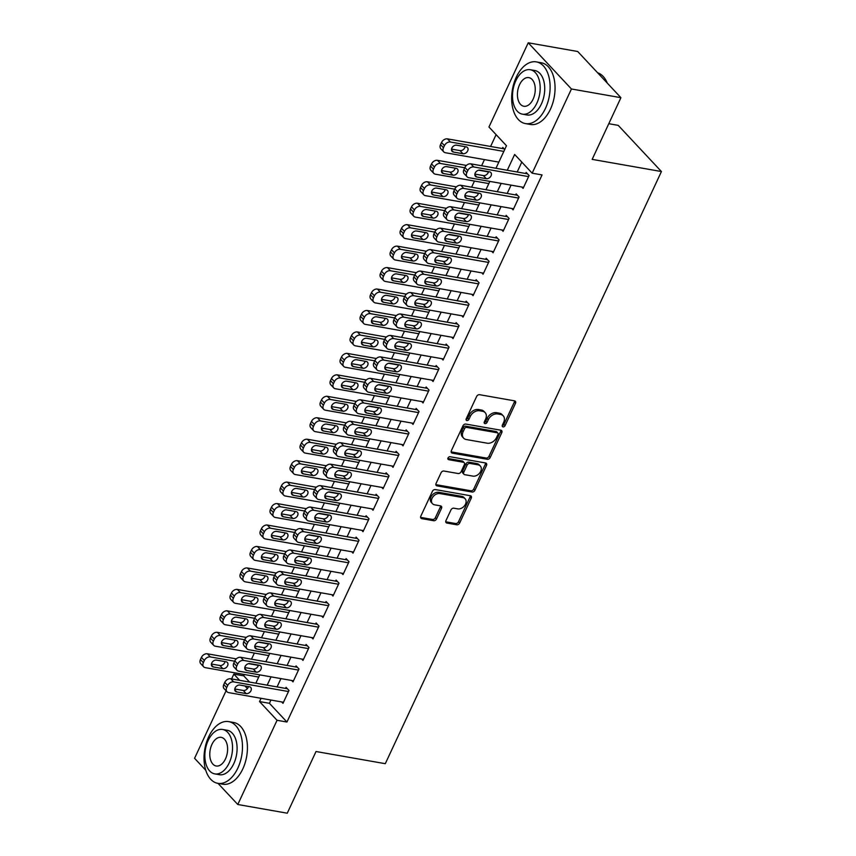 <?xml version="1.0" encoding="UTF-8"?>
<svg xmlns="http://www.w3.org/2000/svg" width="856" height="856" viewBox="0 0 856 856"><rect width="100%" height="100%" fill="white"/><g stroke="black" fill="none" stroke-linecap="round" stroke-linejoin="round"><path stroke-width="1.28" d="M503.007 426.898A1.723 1.263 136.9 0 0 505.061 425.667L515.494 403.294A2.461 1.798 136.9 0 0 515.344 401.271A2.461 1.798 136.9 0 0 514.531 400.843L479.563 394.691A2.461 1.798 136.9 0 0 476.632 396.456L466.199 418.83A1.723 1.263 136.9 0 0 468.928 419.312L470.276 416.412A7.875 5.757 136.9 0 1 479.628 410.773L482.549 411.287A7.875 5.757 136.9 0 1 485.149 412.646A7.875 5.757 136.9 0 1 485.62 419.119L484.271 422.008A1.723 1.263 136.9 0 0 486.989 422.49L488.337 419.59A7.875 5.757 136.9 0 1 497.7 413.951L500.61 414.465A7.875 5.757 136.9 0 1 503.221 415.823A7.875 5.757 136.9 0 1 503.692 422.297L502.333 425.186A1.723 1.263 136.9 0 0 503.007 426.898M502.194 425.667A1.723 1.263 136.9 0 0 503.884 424.416L514.328 402.042A2.461 1.798 136.9 0 0 514.542 400.843M466.06 419.312A1.723 1.263 136.9 0 0 467.75 418.06L469.109 415.171L470.276 416.412M484.122 422.49A1.723 1.263 136.9 0 0 485.823 421.238L487.171 418.349L488.337 419.59M445.965 520.609A2.461 1.798 136.9 0 0 446.115 522.631A2.461 1.798 136.9 0 0 446.928 523.048L456.74 524.782A2.461 1.798 136.9 0 0 459.661 523.016L471.249 498.16A2.461 1.798 136.9 0 0 471.11 496.138A2.461 1.798 136.9 0 0 470.286 495.71L435.319 489.568A2.461 1.798 136.9 0 0 432.398 491.333L420.81 516.179A2.461 1.798 136.9 0 0 420.959 518.201A2.461 1.798 136.9 0 0 421.773 518.629L433.618 520.716A2.461 1.798 136.9 0 0 436.549 518.95L441.503 508.314A2.461 1.798 136.9 0 0 441.354 506.292A2.461 1.798 136.9 0 0 440.54 505.864L434.666 504.837A6.581 4.815 136.9 0 1 432.483 503.692A6.581 4.815 136.9 0 1 432.911 496.908A6.581 4.815 136.9 0 1 439.92 493.57L462.946 497.614A6.581 4.815 136.9 0 1 465.118 498.748A6.581 4.815 136.9 0 1 464.69 505.532A6.581 4.815 136.9 0 1 457.693 508.881L453.851 508.207A2.461 1.798 136.9 0 0 450.93 509.973L445.965 520.609M495.966 168.268L506.474 145.734L488.958 127.009L528.227 42.8L577.704 51.499L620.921 97.68L592.159 159.366L661.431 171.542L385.296 763.691L316.025 751.515L287.263 813.2L237.786 804.501L218.013 783.368M620.921 97.68L571.433 88.981L532.165 173.19L514.649 154.465L507.287 170.258M270.945 700.048L269.426 703.311L286.953 722.025L542.062 174.934L532.165 173.19M286.953 722.025L277.055 720.292L237.786 804.501M487.278 459.287A2.461 1.798 136.9 0 0 490.199 457.521L501.787 432.665A2.461 1.798 136.9 0 0 501.648 430.643A2.461 1.798 136.9 0 0 500.835 430.215L465.867 424.073A2.461 1.798 136.9 0 0 462.935 425.839L451.347 450.684A2.461 1.798 136.9 0 0 451.497 452.706A2.461 1.798 136.9 0 0 452.31 453.134L487.278 459.287L486.112 458.035A2.461 1.798 136.9 0 0 489.033 456.269L500.621 431.424A2.461 1.798 136.9 0 0 500.846 430.226M486.518 465.418L474.93 490.263A2.461 1.798 136.9 0 1 472.009 492.029L437.041 485.876A2.461 1.798 136.9 0 1 436.228 485.459A2.461 1.798 136.9 0 1 436.079 483.437L441.043 472.801A2.461 1.798 136.9 0 1 443.964 471.035L458.142 473.529A2.461 1.798 136.9 0 0 461.074 471.763L464.359 464.712A2.461 1.798 136.9 0 0 464.209 462.689A2.461 1.798 136.9 0 0 463.396 462.261L448.63 459.661A1.723 1.263 136.9 0 1 450.01 456.719L485.566 462.968A2.461 1.798 136.9 0 1 486.379 463.396A2.461 1.798 136.9 0 1 486.518 465.418L485.352 464.166L473.764 489.022L474.93 490.263M521.796 187.025L523.091 188.416L529.094 175.534L526.173 172.42L525.68 173.49M511.792 208.479L513.086 209.87L519.089 196.998L516.168 193.873L515.676 194.943M501.787 229.932L503.082 231.323L509.085 218.451L506.164 215.327L505.671 216.397M491.783 251.386L493.077 252.777L499.08 239.905L496.159 236.78L495.667 237.85M481.778 272.839L483.073 274.23L489.076 261.358L486.155 258.234L485.662 259.315M471.774 294.293L473.068 295.684L479.071 282.812L476.15 279.687L475.658 280.768M461.769 315.746L463.064 317.137L469.067 304.265L466.146 301.151L465.653 302.221M451.765 337.21L453.059 338.591L459.062 325.719L456.141 322.605L455.649 323.675M441.76 358.664L443.055 360.044L449.058 347.172L446.137 344.059L445.644 345.129M431.756 380.118L433.05 381.509L439.053 368.636L436.132 365.512L435.64 366.582M421.751 401.571L423.046 402.962L429.049 390.09L426.127 386.966L425.635 388.036M411.747 423.025L413.041 424.416L419.044 411.543L416.123 408.419L415.631 409.489M401.742 444.478L403.037 445.869L409.04 432.997L406.119 429.873L405.626 430.953M391.738 465.932L393.032 467.323L399.035 454.45L396.114 451.326L395.622 452.407M381.733 487.385L383.028 488.776L389.031 475.904L386.11 472.79L385.617 473.86M371.729 508.849L373.023 510.23L379.026 497.357L376.105 494.244L375.613 495.314M361.724 530.303L363.019 531.683L369.022 518.811L366.101 515.697L365.608 516.767M351.72 551.756L353.014 553.147L359.017 540.275L356.096 537.151L355.604 538.221M341.715 573.21L343.01 574.601L349.013 561.729L346.091 558.604L345.599 559.674M331.711 594.663L333.005 596.054L339.008 583.182L336.087 580.058L335.595 581.128M321.706 616.117L323.001 617.508L329.004 604.636L326.083 601.511L325.59 602.592M311.702 637.57L312.996 638.961L318.999 626.089L316.078 622.965L315.586 624.045M301.697 659.024L302.992 660.415L308.995 647.543L306.074 644.418L305.581 645.499M291.693 680.477L292.987 681.868L298.99 668.996L296.069 665.882L295.577 666.952M521.796 162.105L517.185 172.002M511.064 185.131L507.18 193.456M501.06 206.585L497.175 214.91M491.055 228.049L487.171 236.363M481.051 249.503L477.167 257.817M471.046 270.956L467.162 279.27M461.042 292.41L457.158 300.724M451.037 313.863L447.153 322.177M441.033 335.317L437.149 343.641M431.028 356.77L427.144 365.095M421.024 378.224L417.14 386.548M411.019 399.688L407.135 408.002M401.015 421.141L397.13 429.455M390.999 442.595L387.126 450.909M380.995 464.048L377.122 472.362M370.99 485.502L367.117 493.816M360.986 506.955L357.113 515.28M350.981 528.409L347.108 536.733M340.977 549.862L337.104 558.187M330.972 571.327L327.099 579.64M320.968 592.78L317.095 601.094M310.963 614.233L307.09 622.547M300.959 635.687L297.085 644.001M290.954 657.14L287.081 665.454M280.95 678.594L277.077 686.908M281.688 701.941L282.983 703.322L288.986 690.45L286.065 687.336L285.572 688.406M496.106 134.649L490.595 146.462M484.464 159.601L481.607 165.743M474.459 181.055L471.603 187.196M464.455 202.508L461.598 208.65M454.45 223.962L451.594 230.104M444.446 245.426L441.589 251.557M434.441 266.879L431.585 273.021M424.437 288.333L421.58 294.475M414.432 309.786L411.575 315.928M404.428 331.24L401.571 337.382M394.423 352.693L391.567 358.835M384.419 374.147L381.562 380.289M374.414 395.6L371.558 401.742M364.41 417.065L361.553 423.196M354.405 438.518L351.549 444.649M344.401 459.972L341.544 466.113M334.396 481.425L331.54 487.567M324.392 502.879L321.535 509.02M314.387 524.332L311.531 530.474M304.383 545.786L301.526 551.927M294.378 567.239L291.522 573.381M284.374 588.703L281.517 594.834M274.369 610.157L271.512 616.288M264.365 631.61L261.508 637.752M254.36 653.064L251.504 659.206M244.356 674.517L243.735 675.844L249.567 682.072M504.719 149.49L502.814 147.457L502.322 148.527M661.431 171.542L618.214 125.361L608.787 123.703M528.227 42.8L571.433 88.981M205.782 770.293L194.569 758.32L226.08 690.76M231.601 678.915L233.838 674.111L239.669 680.338M243.735 675.844L233.838 674.111M255.858 683.184L259.743 674.86M265.863 661.731L269.747 653.406M275.867 640.277L279.752 631.953M285.872 618.813L289.756 610.499M295.876 597.36L299.76 589.046M305.881 575.906L309.765 567.592M315.885 554.453L319.77 546.139M325.89 532.999L329.774 524.685M335.894 511.546L339.779 503.232M345.899 490.092L349.783 481.768M355.903 468.639L359.788 460.314M365.908 447.185L369.792 438.861M375.912 425.721L379.797 417.407M385.917 404.267L389.801 395.954M395.921 382.814L399.805 374.5M405.926 361.36L409.81 353.046M415.93 339.907L419.815 331.593M425.935 318.453L429.819 310.129M435.939 297L439.824 288.675M445.944 275.546L449.828 267.222M455.948 254.082L459.833 245.768M465.953 232.629L469.837 224.315M475.957 211.175L479.841 202.861M485.962 189.722L489.846 181.408M244.934 685.956L247.416 688.609M261.059 698.314L259.539 701.567L277.055 720.292M501.167 183.398L497.283 191.712M491.162 204.851L487.278 213.165M481.158 226.305L477.274 234.619M471.153 247.759L467.269 256.072M461.149 269.212L457.265 277.537M451.144 290.666L447.26 298.99M441.14 312.119L437.255 320.444M431.135 333.583L427.251 341.897M421.131 355.037L417.247 363.351M411.126 376.49L407.242 384.804M401.122 397.944L397.238 406.258M391.117 419.397L387.233 427.711M381.113 440.851L377.229 449.175M371.108 462.304L367.224 470.629M361.104 483.758L357.22 492.082M351.099 505.222L347.215 513.536M341.095 526.675L337.21 534.989M331.09 548.129L327.206 556.443M321.086 569.582L317.202 577.896M311.081 591.036L307.197 599.35M301.077 612.489L297.192 620.814M291.072 633.943L287.188 642.268M281.068 655.396L277.184 663.721M271.063 676.861L267.179 685.175M269.426 703.311L259.539 701.567M503.221 415.823L502.055 414.572A7.875 5.757 136.9 0 0 499.444 413.213L500.61 414.465M487.171 418.349A7.875 5.757 136.9 0 1 496.534 412.699L499.444 413.213M485.149 412.646L483.982 411.394A7.875 5.757 136.9 0 0 481.382 410.035L482.549 411.287M469.109 415.171A7.875 5.757 136.9 0 1 478.461 409.521L481.382 410.035M451.123 451.882A2.461 1.798 136.9 0 0 451.144 451.882L486.112 458.035M497.989 434.506A1.723 1.263 136.9 0 0 497.315 432.794L466.627 427.401A1.723 1.263 136.9 0 0 464.573 428.631L463.15 431.681A7.875 5.757 136.9 0 0 463.62 438.154A7.875 5.757 136.9 0 0 466.231 439.513L487.214 443.205A7.875 5.757 136.9 0 0 496.566 437.555L497.989 434.506M497.892 433.093L496.726 431.841A1.723 1.263 136.9 0 0 496.148 431.542L497.315 432.794M463.62 438.154L462.454 436.913A7.875 5.757 136.9 0 1 461.983 430.44L463.406 427.379A1.723 1.263 136.9 0 1 465.461 426.149L496.148 431.542M437.041 485.876L435.875 484.635A2.461 1.798 136.9 0 0 435.875 484.635L470.843 490.777A2.461 1.798 136.9 0 0 473.764 489.022M464.209 462.689L463.043 461.438A2.461 1.798 136.9 0 0 462.229 461.01L447.806 458.474M472.865 476.118A6.581 4.815 136.9 0 0 479.874 472.769A6.581 4.815 136.9 0 0 480.291 465.985A6.581 4.815 136.9 0 0 478.119 464.851L470.008 463.428A2.461 1.798 136.9 0 0 467.076 465.183L463.792 472.245A2.461 1.798 136.9 0 0 463.941 474.267A2.461 1.798 136.9 0 0 464.755 474.684L472.865 476.118M480.291 465.985L479.125 464.733A6.581 4.815 136.9 0 0 476.953 463.599L478.119 464.851M463.941 474.267L462.764 473.015A2.461 1.798 136.9 0 1 462.625 470.993L465.91 463.941A2.461 1.798 136.9 0 1 468.831 462.176L476.953 463.599M485.352 464.166A2.461 1.798 136.9 0 0 485.577 462.968M465.118 498.748L463.952 497.497A6.581 4.815 136.9 0 0 461.769 496.362L462.946 497.614M432.483 503.692L431.317 502.451A6.581 4.815 136.9 0 1 431.745 495.667A6.581 4.815 136.9 0 1 438.754 492.318L461.769 496.362M420.585 517.377A2.461 1.798 136.9 0 0 420.606 517.377L432.451 519.464A2.461 1.798 136.9 0 0 435.372 517.698L440.337 507.062A2.461 1.798 136.9 0 0 440.562 505.864M446.928 523.048L445.762 521.807A2.461 1.798 136.9 0 0 445.762 521.807L455.574 523.53A2.461 1.798 136.9 0 0 458.495 521.764L470.083 496.919A2.461 1.798 136.9 0 0 470.308 495.72M504.12 148.848L447.495 138.886A5.008 3.67 -43.1 0 0 441.536 142.481L440.53 144.632A5.008 3.67 -43.1 0 0 440.829 148.751L443.75 151.865A5.008 3.67 136.9 0 0 445.409 152.732L498.834 162.126M443.75 151.865A5.008 3.67 136.9 0 1 443.451 147.746L444.457 145.606A5.008 3.67 136.9 0 1 450.417 142.01L503.831 151.405M451.54 149.115L460.014 150.603A4.013 2.932 136.9 0 0 465.118 146.686M453.434 152.058L462.935 153.727A4.013 2.932 136.9 0 0 467.205 151.683A4.013 2.932 136.9 0 0 467.462 147.553A4.013 2.932 136.9 0 0 466.135 146.858L456.644 145.188A4.013 2.932 136.9 0 0 452.364 147.232A4.013 2.932 136.9 0 0 452.107 151.362A4.013 2.932 136.9 0 0 453.434 152.058L451.508 149.993M523.594 187.336L468.767 177.695A5.008 3.67 136.9 0 1 467.109 176.839A5.008 3.67 136.9 0 1 466.809 172.709L467.815 170.569A5.008 3.67 136.9 0 1 473.775 166.974L528.591 176.614M527.478 173.811L470.854 163.849L473.775 166.974M476.792 177.021A4.013 2.932 -43.1 0 1 475.465 176.325A4.013 2.932 -43.1 0 1 475.722 172.195A4.013 2.932 -43.1 0 1 480.002 170.151L489.493 171.831A4.013 2.932 -43.1 0 1 490.82 172.516A4.013 2.932 -43.1 0 1 490.563 176.657A4.013 2.932 -43.1 0 1 486.294 178.69L476.792 177.021L474.866 174.956M488.476 171.649A4.013 2.932 -43.1 0 1 483.373 175.576L474.898 174.078M467.109 176.839L464.187 173.715A5.008 3.67 -43.1 0 1 463.888 169.595L464.894 167.444A5.008 3.67 -43.1 0 1 470.854 163.849M607.3 83.128A31.33 18.725 -80 0 0 597.606 72.771M545.486 108.338A31.33 18.725 -80 0 0 536.316 61.878A31.33 18.725 -80 0 0 516.286 77.136A31.33 18.725 -80 0 0 525.466 123.596A31.33 18.725 -80 0 0 545.486 108.338M525.466 123.596L530.41 124.462A31.33 18.725 -80 0 0 550.429 109.215A31.33 18.725 -80 0 0 541.26 62.756L536.316 61.878M530.239 69.721L534.797 70.524A22.556 13.482 100 0 1 541.399 103.972A22.556 13.482 100 0 1 526.986 114.961L522.428 114.158A22.556 13.482 -80 0 0 536.851 103.169A22.556 13.482 -80 0 0 530.239 69.721A22.556 13.482 -80 0 0 515.826 80.71A22.556 13.482 -80 0 0 522.428 114.158M519.56 84.701A14.541 8.688 -80 0 0 523.819 106.251A14.541 8.688 -80 0 0 533.106 99.178A14.541 8.688 -80 0 0 528.848 77.618A14.541 8.688 -80 0 0 519.56 84.701M237.85 768.078A31.33 18.725 -80 0 0 228.67 721.619A31.33 18.725 -80 0 0 208.65 736.877A31.33 18.725 -80 0 0 217.82 783.336A31.33 18.725 -80 0 0 237.85 768.078M217.82 783.336L222.774 784.203A31.33 18.725 -80 0 0 242.794 768.945A31.33 18.725 -80 0 0 233.624 722.485L228.67 721.619M222.603 729.462L227.15 730.254A22.556 13.482 100 0 1 233.763 763.713A22.556 13.482 100 0 1 219.339 774.691L214.792 773.888A22.556 13.482 -80 0 0 229.205 762.91A22.556 13.482 -80 0 0 222.603 729.462A22.556 13.482 -80 0 0 208.19 740.44A22.556 13.482 -80 0 0 214.792 773.888M211.924 744.431A14.541 8.688 -80 0 0 216.183 765.992A14.541 8.688 -80 0 0 225.47 758.908A14.541 8.688 -80 0 0 221.212 737.358A14.541 8.688 -80 0 0 211.924 744.431M466.392 165.422L437.491 160.34A5.008 3.67 -43.1 0 0 431.531 163.935L430.525 166.085A5.008 3.67 -43.1 0 0 430.825 170.205L433.746 173.329A5.008 3.67 136.9 0 0 435.404 174.196L488.83 183.58M433.746 173.329A5.008 3.67 136.9 0 1 433.446 169.199L434.452 167.059A5.008 3.67 136.9 0 1 440.412 163.464L464.755 167.744M478.697 170.194L488.423 171.906M441.536 170.569L450.01 172.067A4.013 2.932 136.9 0 0 455.114 168.14M443.429 173.511L452.931 175.18A4.013 2.932 136.9 0 0 457.2 173.147A4.013 2.932 136.9 0 0 457.457 169.006A4.013 2.932 136.9 0 0 456.13 168.322L446.639 166.642A4.013 2.932 136.9 0 0 442.359 168.686A4.013 2.932 136.9 0 0 442.103 172.816A4.013 2.932 136.9 0 0 443.429 173.511L441.503 171.446M456.387 186.876L427.486 181.793A5.008 3.67 -43.1 0 0 421.526 185.388L420.521 187.539A5.008 3.67 -43.1 0 0 420.82 191.658L423.741 194.783A5.008 3.67 136.9 0 0 425.4 195.65L478.825 205.033M423.741 194.783A5.008 3.67 136.9 0 1 423.442 190.663L424.448 188.513A5.008 3.67 136.9 0 1 430.408 184.917L454.75 189.197M468.692 191.648L478.418 193.36M431.531 192.022L440.005 193.52A4.013 2.932 136.9 0 0 445.109 189.593M433.425 194.965L442.927 196.634A4.013 2.932 136.9 0 0 447.196 194.601A4.013 2.932 136.9 0 0 447.453 190.46A4.013 2.932 136.9 0 0 446.126 189.775L436.635 188.106A4.013 2.932 136.9 0 0 432.355 190.139A4.013 2.932 136.9 0 0 432.098 194.269A4.013 2.932 136.9 0 0 433.425 194.965L431.499 192.9M446.383 208.329L417.482 203.257A5.008 3.67 -43.1 0 0 411.522 206.852L410.516 208.992A5.008 3.67 -43.1 0 0 410.816 213.112L413.737 216.236A5.008 3.67 136.9 0 0 415.395 217.103L468.82 226.487M413.737 216.236A5.008 3.67 136.9 0 1 413.437 212.117L414.443 209.966A5.008 3.67 136.9 0 1 420.403 206.371L444.745 210.651M458.688 213.101L468.414 214.813M421.526 213.486L430.001 214.974A4.013 2.932 136.9 0 0 435.105 211.047M423.42 216.418L432.922 218.087A4.013 2.932 136.9 0 0 437.191 216.054A4.013 2.932 136.9 0 0 437.448 211.924A4.013 2.932 136.9 0 0 436.121 211.229L426.63 209.56A4.013 2.932 136.9 0 0 422.35 211.593A4.013 2.932 136.9 0 0 422.094 215.733A4.013 2.932 136.9 0 0 423.42 216.418L421.494 214.364M436.378 229.793L407.477 224.711A5.008 3.67 -43.1 0 0 401.518 228.306L400.512 230.446A5.008 3.67 -43.1 0 0 400.811 234.565L403.732 237.69A5.008 3.67 136.9 0 0 405.391 238.556L458.816 247.951M403.732 237.69A5.008 3.67 136.9 0 1 403.433 233.57L404.439 231.42A5.008 3.67 136.9 0 1 410.399 227.824L434.741 232.104M448.683 234.555L458.409 236.267M411.522 234.94L419.996 236.427A4.013 2.932 136.9 0 0 425.1 232.5M413.416 237.872L422.918 239.552A4.013 2.932 136.9 0 0 427.187 237.508A4.013 2.932 136.9 0 0 427.444 233.378A4.013 2.932 136.9 0 0 426.117 232.682L416.615 231.013A4.013 2.932 136.9 0 0 412.346 233.046A4.013 2.932 136.9 0 0 412.089 237.187A4.013 2.932 136.9 0 0 413.416 237.872L411.49 235.817M513.589 208.789L458.763 199.159A5.008 3.67 136.9 0 1 457.104 198.292A5.008 3.67 136.9 0 1 456.804 194.173L457.81 192.022A5.008 3.67 136.9 0 1 463.77 188.427L518.586 198.068M517.473 195.264L460.849 185.303L463.77 188.427M466.788 198.474A4.013 2.932 -43.1 0 1 465.461 197.779A4.013 2.932 -43.1 0 1 465.718 193.649A4.013 2.932 -43.1 0 1 469.987 191.616L479.488 193.285A4.013 2.932 -43.1 0 1 480.815 193.97A4.013 2.932 -43.1 0 1 480.558 198.111A4.013 2.932 -43.1 0 1 476.289 200.144L466.788 198.474L464.862 196.409M478.472 193.103A4.013 2.932 -43.1 0 1 473.368 197.03L464.894 195.532M457.104 198.292L454.183 195.168A5.008 3.67 -43.1 0 1 453.883 191.049L454.889 188.898A5.008 3.67 -43.1 0 1 460.849 185.303M503.585 230.253L448.758 220.613A5.008 3.67 136.9 0 1 447.1 219.746A5.008 3.67 136.9 0 1 446.8 215.626L447.806 213.476A5.008 3.67 136.9 0 1 453.766 209.881L508.582 219.521M507.469 216.718L450.845 206.756L453.766 209.881M456.783 219.928A4.013 2.932 -43.1 0 1 455.456 219.243A4.013 2.932 -43.1 0 1 455.713 215.102A4.013 2.932 -43.1 0 1 459.982 213.069L469.484 214.738A4.013 2.932 -43.1 0 1 470.811 215.434A4.013 2.932 -43.1 0 1 470.554 219.564A4.013 2.932 -43.1 0 1 466.285 221.597L456.783 219.928L454.857 217.863M468.467 214.556A4.013 2.932 -43.1 0 1 463.364 218.483L454.889 216.985M447.1 219.746L444.178 216.621A5.008 3.67 -43.1 0 1 443.879 212.502L444.885 210.351A5.008 3.67 -43.1 0 1 450.845 206.756M493.58 251.707L438.754 242.066A5.008 3.67 136.9 0 1 437.095 241.199A5.008 3.67 136.9 0 1 436.795 237.08L437.801 234.929A5.008 3.67 136.9 0 1 443.761 231.334L498.577 240.975M497.464 238.171L440.84 228.22L443.761 231.334M446.779 241.381A4.013 2.932 -43.1 0 1 445.452 240.697A4.013 2.932 -43.1 0 1 445.709 236.556A4.013 2.932 -43.1 0 1 449.978 234.523L459.479 236.192A4.013 2.932 -43.1 0 1 460.806 236.887A4.013 2.932 -43.1 0 1 460.549 241.018A4.013 2.932 -43.1 0 1 456.28 243.061L446.779 241.381L444.853 239.327M458.463 236.01A4.013 2.932 -43.1 0 1 453.359 239.937L444.885 238.45M437.095 241.199L434.174 238.075A5.008 3.67 -43.1 0 1 433.874 233.956L434.88 231.816A5.008 3.67 -43.1 0 1 440.84 228.22M483.576 273.16L428.749 263.52A5.008 3.67 136.9 0 1 427.091 262.653A5.008 3.67 136.9 0 1 426.791 258.533L427.797 256.383A5.008 3.67 136.9 0 1 433.757 252.788L488.573 262.428M487.46 259.625L430.836 249.674L433.757 252.788M436.774 262.846A4.013 2.932 -43.1 0 1 435.447 262.15A4.013 2.932 -43.1 0 1 435.704 258.02A4.013 2.932 -43.1 0 1 439.973 255.976L449.475 257.645A4.013 2.932 -43.1 0 1 450.802 258.341A4.013 2.932 -43.1 0 1 450.545 262.471A4.013 2.932 -43.1 0 1 446.276 264.515L436.774 262.846L434.848 260.78M448.458 257.463A4.013 2.932 -43.1 0 1 443.355 261.39L434.88 259.903M427.091 262.653L424.169 259.529A5.008 3.67 -43.1 0 1 423.87 255.409L424.876 253.269A5.008 3.67 -43.1 0 1 430.836 249.674M426.374 251.247L397.473 246.164A5.008 3.67 -43.1 0 0 391.513 249.759L390.507 251.899A5.008 3.67 -43.1 0 0 390.807 256.019L393.728 259.143A5.008 3.67 136.9 0 0 395.386 260.01L448.812 269.405M393.728 259.143A5.008 3.67 136.9 0 1 393.428 255.024L394.434 252.873A5.008 3.67 136.9 0 1 400.394 249.278L424.737 253.558M438.679 256.019L448.405 257.72M401.518 256.393L409.992 257.881A4.013 2.932 136.9 0 0 415.096 253.954M403.411 259.336L412.913 261.005A4.013 2.932 136.9 0 0 417.182 258.961A4.013 2.932 136.9 0 0 417.439 254.831A4.013 2.932 136.9 0 0 416.112 254.136L406.611 252.466A4.013 2.932 136.9 0 0 402.341 254.51A4.013 2.932 136.9 0 0 402.085 258.64A4.013 2.932 136.9 0 0 403.411 259.336L401.485 257.271M473.571 294.614L418.745 284.973A5.008 3.67 136.9 0 1 417.086 284.106A5.008 3.67 136.9 0 1 416.786 279.987L417.792 277.836A5.008 3.67 136.9 0 1 423.752 274.241L478.568 283.882M477.455 281.078L420.831 271.127L423.752 274.241M426.77 284.299A4.013 2.932 -43.1 0 1 425.443 283.604A4.013 2.932 -43.1 0 1 425.7 279.473A4.013 2.932 -43.1 0 1 429.969 277.43L439.47 279.099A4.013 2.932 -43.1 0 1 440.797 279.794A4.013 2.932 -43.1 0 1 440.54 283.925A4.013 2.932 -43.1 0 1 436.271 285.968L426.77 284.299L424.844 282.234M438.454 278.917A4.013 2.932 -43.1 0 1 433.35 282.844L424.876 281.356M417.086 284.106L414.165 280.982A5.008 3.67 -43.1 0 1 413.865 276.863L414.871 274.723A5.008 3.67 -43.1 0 1 420.831 271.127M416.369 272.7L387.468 267.618A5.008 3.67 -43.1 0 0 381.509 271.213L380.503 273.353A5.008 3.67 -43.1 0 0 380.802 277.483L383.723 280.597A5.008 3.67 136.9 0 0 385.382 281.464L438.807 290.858M383.723 280.597A5.008 3.67 136.9 0 1 383.424 276.477L384.43 274.337A5.008 3.67 136.9 0 1 390.39 270.742L414.732 275.022M428.674 277.472L438.4 279.174M391.513 277.847L399.987 279.334A4.013 2.932 136.9 0 0 405.091 275.407M393.407 280.789L402.909 282.459A4.013 2.932 136.9 0 0 407.178 280.415A4.013 2.932 136.9 0 0 407.435 276.285A4.013 2.932 136.9 0 0 406.108 275.589L396.606 273.92A4.013 2.932 136.9 0 0 392.337 275.964A4.013 2.932 136.9 0 0 392.08 280.094A4.013 2.932 136.9 0 0 393.407 280.789L391.481 278.724M406.365 294.154L377.464 289.071A5.008 3.67 -43.1 0 0 371.504 292.666L370.498 294.817A5.008 3.67 -43.1 0 0 370.798 298.937L373.719 302.05A5.008 3.67 136.9 0 0 375.377 302.917L428.803 312.312M373.719 302.05A5.008 3.67 136.9 0 1 373.419 297.931L374.425 295.791A5.008 3.67 136.9 0 1 380.385 292.196L404.728 296.476M418.67 298.926L428.396 300.638M381.509 299.3L389.983 300.788A4.013 2.932 136.9 0 0 395.087 296.872M383.402 302.243L392.904 303.912A4.013 2.932 136.9 0 0 397.173 301.868A4.013 2.932 136.9 0 0 397.43 297.738A4.013 2.932 136.9 0 0 396.103 297.043L386.602 295.374A4.013 2.932 136.9 0 0 382.332 297.417A4.013 2.932 136.9 0 0 382.076 301.547A4.013 2.932 136.9 0 0 383.402 302.243L381.476 300.178M396.36 315.607L367.459 310.525A5.008 3.67 -43.1 0 0 361.5 314.12L360.494 316.271A5.008 3.67 -43.1 0 0 360.793 320.39L363.714 323.504A5.008 3.67 136.9 0 0 365.373 324.37L418.798 333.765M363.714 323.504A5.008 3.67 136.9 0 1 363.415 319.384L364.421 317.244A5.008 3.67 136.9 0 1 370.38 313.649L394.723 317.929M408.665 320.379L418.391 322.091M371.504 320.754L379.978 322.241A4.013 2.932 136.9 0 0 385.082 318.325M373.398 323.696L382.9 325.366A4.013 2.932 136.9 0 0 387.169 323.322A4.013 2.932 136.9 0 0 387.426 319.192A4.013 2.932 136.9 0 0 386.099 318.496L376.597 316.827A4.013 2.932 136.9 0 0 372.328 318.871A4.013 2.932 136.9 0 0 372.071 323.001A4.013 2.932 136.9 0 0 373.398 323.696L371.472 321.631M386.356 337.061L357.455 331.978A5.008 3.67 -43.1 0 0 351.495 335.573L350.489 337.724A5.008 3.67 -43.1 0 0 350.789 341.844L353.71 344.968A5.008 3.67 136.9 0 0 355.368 345.824L408.794 355.219M353.71 344.968A5.008 3.67 136.9 0 1 353.41 340.838L354.416 338.698A5.008 3.67 136.9 0 1 360.376 335.103L384.719 339.383M398.661 341.833L408.387 343.545M361.5 342.207L369.974 343.705A4.013 2.932 136.9 0 0 375.078 339.779M363.393 345.15L372.895 346.819A4.013 2.932 136.9 0 0 377.164 344.786A4.013 2.932 136.9 0 0 377.421 340.645A4.013 2.932 136.9 0 0 376.094 339.96L366.593 338.281A4.013 2.932 136.9 0 0 362.323 340.324A4.013 2.932 136.9 0 0 362.067 344.454A4.013 2.932 136.9 0 0 363.393 345.15L361.467 343.085M376.351 358.514L347.45 353.432A5.008 3.67 -43.1 0 0 341.49 357.027L340.485 359.178A5.008 3.67 -43.1 0 0 340.784 363.297L343.705 366.422A5.008 3.67 136.9 0 0 345.364 367.288L398.789 376.672M343.705 366.422A5.008 3.67 136.9 0 1 343.406 362.302L344.412 360.151A5.008 3.67 136.9 0 1 350.372 356.556L374.714 360.836M388.656 363.286L398.382 364.998M351.495 363.661L359.969 365.159A4.013 2.932 136.9 0 0 365.073 361.232M353.389 366.603L362.89 368.273A4.013 2.932 136.9 0 0 367.16 366.24A4.013 2.932 136.9 0 0 367.417 362.099A4.013 2.932 136.9 0 0 366.09 361.414L356.588 359.745A4.013 2.932 136.9 0 0 352.319 361.778A4.013 2.932 136.9 0 0 352.062 365.908A4.013 2.932 136.9 0 0 353.389 366.603L351.463 364.538M463.567 316.067L408.74 306.427A5.008 3.67 136.9 0 1 407.082 305.56A5.008 3.67 136.9 0 1 406.782 301.44L407.788 299.3A5.008 3.67 136.9 0 1 413.748 295.705L468.564 305.335M467.451 302.532L410.827 292.581L413.748 295.705M416.765 305.752A4.013 2.932 -43.1 0 1 415.438 305.057A4.013 2.932 -43.1 0 1 415.695 300.927A4.013 2.932 -43.1 0 1 419.964 298.883L429.466 300.552A4.013 2.932 -43.1 0 1 430.793 301.248A4.013 2.932 -43.1 0 1 430.536 305.378A4.013 2.932 -43.1 0 1 426.267 307.422L416.765 305.752L414.839 303.687M428.449 300.37A4.013 2.932 -43.1 0 1 423.346 304.297L414.871 302.81M407.082 305.56L404.16 302.446A5.008 3.67 -43.1 0 1 403.861 298.316L404.867 296.176A5.008 3.67 -43.1 0 1 410.827 292.581M453.562 337.521L398.736 327.88A5.008 3.67 136.9 0 1 397.077 327.013A5.008 3.67 136.9 0 1 396.777 322.894L397.783 320.754A5.008 3.67 136.9 0 1 403.743 317.159L458.559 326.799M457.446 323.985L400.822 314.034L403.743 317.159M406.76 327.206A4.013 2.932 -43.1 0 1 405.434 326.51A4.013 2.932 -43.1 0 1 405.69 322.38A4.013 2.932 -43.1 0 1 409.96 320.337L419.461 322.006A4.013 2.932 -43.1 0 1 420.788 322.701A4.013 2.932 -43.1 0 1 420.531 326.832A4.013 2.932 -43.1 0 1 416.262 328.875L406.76 327.206L404.835 325.141M418.445 321.835A4.013 2.932 -43.1 0 1 413.341 325.751L404.867 324.264M397.077 327.013L394.156 323.9A5.008 3.67 -43.1 0 1 393.856 319.78L394.862 317.63A5.008 3.67 -43.1 0 1 400.822 314.034M443.558 358.974L388.731 349.334A5.008 3.67 136.9 0 1 387.073 348.467A5.008 3.67 136.9 0 1 386.773 344.347L387.779 342.207A5.008 3.67 136.9 0 1 393.739 338.612L448.555 348.253M447.442 345.45L390.817 335.488L393.739 338.612M396.756 348.66A4.013 2.932 -43.1 0 1 395.429 347.964A4.013 2.932 -43.1 0 1 395.686 343.834A4.013 2.932 -43.1 0 1 399.955 341.79L409.457 343.459A4.013 2.932 -43.1 0 1 410.784 344.155A4.013 2.932 -43.1 0 1 410.527 348.285A4.013 2.932 -43.1 0 1 406.258 350.329L396.756 348.66L394.83 346.594M408.44 343.288A4.013 2.932 -43.1 0 1 403.337 347.215L394.862 345.717M387.073 348.467L384.151 345.353A5.008 3.67 -43.1 0 1 383.852 341.234L384.858 339.083A5.008 3.67 -43.1 0 1 390.817 335.488M433.553 380.428L378.726 370.798A5.008 3.67 136.9 0 1 377.068 369.931A5.008 3.67 136.9 0 1 376.768 365.801L377.774 363.661A5.008 3.67 136.9 0 1 383.734 360.066L438.55 369.706M437.437 366.903L380.813 356.941L383.734 360.066M386.752 370.113A4.013 2.932 -43.1 0 1 385.425 369.418A4.013 2.932 -43.1 0 1 385.682 365.287A4.013 2.932 -43.1 0 1 389.951 363.254L399.452 364.924A4.013 2.932 -43.1 0 1 400.779 365.608A4.013 2.932 -43.1 0 1 400.522 369.749A4.013 2.932 -43.1 0 1 396.253 371.782L386.752 370.113L384.825 368.048M398.436 364.742A4.013 2.932 -43.1 0 1 393.332 368.669L384.858 367.171M377.068 369.931L374.147 366.807A5.008 3.67 -43.1 0 1 373.847 362.687L374.853 360.536A5.008 3.67 -43.1 0 1 380.813 356.941M423.549 401.881L368.722 392.251A5.008 3.67 136.9 0 1 367.064 391.385A5.008 3.67 136.9 0 1 366.764 387.265L367.77 385.114A5.008 3.67 136.9 0 1 373.73 381.519L428.546 391.16M427.433 388.356L370.809 378.395L373.73 381.519M376.747 391.567A4.013 2.932 -43.1 0 1 375.42 390.882A4.013 2.932 -43.1 0 1 375.677 386.741A4.013 2.932 -43.1 0 1 379.946 384.708L389.448 386.377A4.013 2.932 -43.1 0 1 390.775 387.062A4.013 2.932 -43.1 0 1 390.518 391.203A4.013 2.932 -43.1 0 1 386.249 393.236L376.747 391.567L374.821 389.501M388.431 386.195A4.013 2.932 -43.1 0 1 383.328 390.122L374.853 388.624M367.064 391.385L364.142 388.26A5.008 3.67 -43.1 0 1 363.843 384.141L364.849 381.99A5.008 3.67 -43.1 0 1 370.809 378.395M366.347 379.968L337.446 374.896A5.008 3.67 -43.1 0 0 331.486 378.491L330.48 380.631A5.008 3.67 -43.1 0 0 330.78 384.751L333.701 387.875A5.008 3.67 136.9 0 0 335.359 388.742L388.785 398.126M333.701 387.875A5.008 3.67 136.9 0 1 333.401 383.755L334.407 381.605A5.008 3.67 136.9 0 1 340.367 378.01L364.71 382.29M378.652 384.74L388.378 386.452M341.49 385.114L349.965 386.612A4.013 2.932 136.9 0 0 355.069 382.685M343.384 388.057L352.886 389.726A4.013 2.932 136.9 0 0 357.155 387.693A4.013 2.932 136.9 0 0 357.412 383.563A4.013 2.932 136.9 0 0 356.085 382.867L346.584 381.198A4.013 2.932 136.9 0 0 342.314 383.231A4.013 2.932 136.9 0 0 342.058 387.372A4.013 2.932 136.9 0 0 343.384 388.057L341.458 385.992M413.544 423.346L358.718 413.705A5.008 3.67 136.9 0 1 357.059 412.838A5.008 3.67 136.9 0 1 356.759 408.719L357.765 406.568A5.008 3.67 136.9 0 1 363.725 402.973L418.541 412.613M417.428 409.81L360.804 399.859L363.725 402.973M366.743 413.02A4.013 2.932 -43.1 0 1 365.416 412.335A4.013 2.932 -43.1 0 1 365.673 408.194A4.013 2.932 -43.1 0 1 369.942 406.161L379.443 407.83A4.013 2.932 -43.1 0 1 380.77 408.526A4.013 2.932 -43.1 0 1 380.513 412.656A4.013 2.932 -43.1 0 1 376.244 414.7L366.743 413.02L364.817 410.966M378.427 407.649A4.013 2.932 -43.1 0 1 373.323 411.575L364.849 410.088M357.059 412.838L354.138 409.714A5.008 3.67 -43.1 0 1 353.838 405.594L354.844 403.454A5.008 3.67 -43.1 0 1 360.804 399.859M356.342 401.432L327.441 396.349A5.008 3.67 -43.1 0 0 321.481 399.945L320.476 402.085A5.008 3.67 -43.1 0 0 320.775 406.204L323.696 409.329A5.008 3.67 136.9 0 0 325.355 410.195L378.78 419.59M323.696 409.329A5.008 3.67 136.9 0 1 323.397 405.209L324.403 403.058A5.008 3.67 136.9 0 1 330.363 399.463L354.705 403.743M368.647 406.193L378.373 407.905M331.486 406.579L339.96 408.066A4.013 2.932 136.9 0 0 345.064 404.139M333.38 409.51L342.882 411.19A4.013 2.932 136.9 0 0 347.151 409.147A4.013 2.932 136.9 0 0 347.408 405.016A4.013 2.932 136.9 0 0 346.081 404.321L336.579 402.652A4.013 2.932 136.9 0 0 332.31 404.685A4.013 2.932 136.9 0 0 332.053 408.826A4.013 2.932 136.9 0 0 333.38 409.51L331.454 407.456M403.54 444.799L348.713 435.158A5.008 3.67 136.9 0 1 347.055 434.292A5.008 3.67 136.9 0 1 346.755 430.172L347.761 428.021A5.008 3.67 136.9 0 1 353.721 424.426L408.537 434.067M407.424 431.264L350.8 421.312L353.721 424.426M356.738 434.484A4.013 2.932 -43.1 0 1 355.411 433.789A4.013 2.932 -43.1 0 1 355.668 429.659A4.013 2.932 -43.1 0 1 359.937 427.615L369.439 429.284A4.013 2.932 -43.1 0 1 370.766 429.98A4.013 2.932 -43.1 0 1 370.509 434.11A4.013 2.932 -43.1 0 1 366.24 436.153L356.738 434.484L354.812 432.419M368.422 429.102A4.013 2.932 -43.1 0 1 363.319 433.029L354.844 431.542M347.055 434.292L344.133 431.167A5.008 3.67 -43.1 0 1 343.834 427.048L344.84 424.908A5.008 3.67 -43.1 0 1 350.8 421.312M346.338 422.885L317.437 417.803A5.008 3.67 -43.1 0 0 311.477 421.398L310.471 423.538A5.008 3.67 -43.1 0 0 310.771 427.658L313.692 430.782A5.008 3.67 136.9 0 0 315.35 431.649L368.776 441.043M313.692 430.782A5.008 3.67 136.9 0 1 313.392 426.663L314.398 424.512A5.008 3.67 136.9 0 1 320.358 420.917L344.7 425.197M358.643 427.658L368.369 429.359M321.481 428.032L329.956 429.519A4.013 2.932 136.9 0 0 335.06 425.593M323.375 430.975L332.877 432.644A4.013 2.932 136.9 0 0 337.146 430.6A4.013 2.932 136.9 0 0 337.403 426.47A4.013 2.932 136.9 0 0 336.076 425.774L326.575 424.105A4.013 2.932 136.9 0 0 322.305 426.149A4.013 2.932 136.9 0 0 322.049 430.279A4.013 2.932 136.9 0 0 323.375 430.975L321.449 428.91M393.535 466.253L338.709 456.612A5.008 3.67 136.9 0 1 337.05 455.745A5.008 3.67 136.9 0 1 336.75 451.626L337.756 449.475A5.008 3.67 136.9 0 1 343.716 445.88L398.532 455.52M397.419 452.717L340.795 442.766L343.716 445.88M346.734 455.938A4.013 2.932 -43.1 0 1 345.407 455.242A4.013 2.932 -43.1 0 1 345.664 451.112A4.013 2.932 -43.1 0 1 349.933 449.068L359.434 450.738A4.013 2.932 -43.1 0 1 360.761 451.433A4.013 2.932 -43.1 0 1 360.504 455.563A4.013 2.932 -43.1 0 1 356.235 457.607L346.734 455.938L344.808 453.873M358.418 450.556A4.013 2.932 -43.1 0 1 353.314 454.483L344.84 452.995M337.05 455.745L334.129 452.621A5.008 3.67 -43.1 0 1 333.829 448.501L334.835 446.361A5.008 3.67 -43.1 0 1 340.795 442.766M336.333 444.339L307.432 439.256A5.008 3.67 -43.1 0 0 301.473 442.852L300.467 444.992A5.008 3.67 -43.1 0 0 300.766 449.122L303.687 452.236A5.008 3.67 136.9 0 0 305.346 453.102L358.771 462.497M303.687 452.236A5.008 3.67 136.9 0 1 303.388 448.116L304.394 445.976A5.008 3.67 136.9 0 1 310.354 442.381L334.696 446.661M348.638 449.111L358.364 450.812M311.477 449.486L319.951 450.973A4.013 2.932 136.9 0 0 325.055 447.046M313.371 452.428L322.873 454.097A4.013 2.932 136.9 0 0 327.142 452.054A4.013 2.932 136.9 0 0 327.399 447.923A4.013 2.932 136.9 0 0 326.072 447.228L316.57 445.559A4.013 2.932 136.9 0 0 312.301 447.602A4.013 2.932 136.9 0 0 312.044 451.733A4.013 2.932 136.9 0 0 313.371 452.428L311.445 450.363M383.531 487.706L328.704 478.065A5.008 3.67 136.9 0 1 327.046 477.199A5.008 3.67 136.9 0 1 326.746 473.079L327.752 470.939A5.008 3.67 136.9 0 1 333.712 467.344L388.528 476.974M387.415 474.171L330.791 464.22L333.712 467.344M336.729 477.391A4.013 2.932 -43.1 0 1 335.402 476.696A4.013 2.932 -43.1 0 1 335.659 472.565A4.013 2.932 -43.1 0 1 339.928 470.522L349.43 472.191A4.013 2.932 -43.1 0 1 350.757 472.887A4.013 2.932 -43.1 0 1 350.5 477.017A4.013 2.932 -43.1 0 1 346.231 479.06L336.729 477.391L334.803 475.326M348.413 472.009A4.013 2.932 -43.1 0 1 343.31 475.936L334.835 474.449M327.046 477.199L324.124 474.085A5.008 3.67 -43.1 0 1 323.825 469.955L324.831 467.815A5.008 3.67 -43.1 0 1 330.791 464.22M326.329 465.792L297.428 460.71A5.008 3.67 -43.1 0 0 291.468 464.305L290.462 466.456A5.008 3.67 -43.1 0 0 290.762 470.575L293.683 473.689A5.008 3.67 136.9 0 0 295.341 474.556L348.767 483.95M293.683 473.689A5.008 3.67 136.9 0 1 293.383 469.57L294.389 467.43A5.008 3.67 136.9 0 1 300.349 463.834L324.692 468.114M338.634 470.565L348.36 472.277M301.473 470.939L309.947 472.426A4.013 2.932 136.9 0 0 315.051 468.51M303.366 473.882L312.868 475.551A4.013 2.932 136.9 0 0 317.137 473.507A4.013 2.932 136.9 0 0 317.394 469.377A4.013 2.932 136.9 0 0 316.067 468.681L306.566 467.012A4.013 2.932 136.9 0 0 302.296 469.056A4.013 2.932 136.9 0 0 302.04 473.186A4.013 2.932 136.9 0 0 303.366 473.882L301.44 471.817M373.526 509.16L318.7 499.519A5.008 3.67 136.9 0 1 317.041 498.652A5.008 3.67 136.9 0 1 316.741 494.533L317.747 492.393A5.008 3.67 136.9 0 1 323.707 488.797L378.523 498.438M377.41 495.624L320.786 485.673L323.707 488.797M326.725 498.845A4.013 2.932 -43.1 0 1 325.398 498.149A4.013 2.932 -43.1 0 1 325.655 494.019A4.013 2.932 -43.1 0 1 329.924 491.975L339.425 493.645A4.013 2.932 -43.1 0 1 340.752 494.34A4.013 2.932 -43.1 0 1 340.495 498.47A4.013 2.932 -43.1 0 1 336.226 500.514L326.725 498.845L324.799 496.78M338.409 493.473A4.013 2.932 -43.1 0 1 333.305 497.39L324.831 495.902M317.041 498.652L314.12 495.538A5.008 3.67 -43.1 0 1 313.82 491.419L314.826 489.268A5.008 3.67 -43.1 0 1 320.786 485.673M316.324 487.246L287.423 482.163A5.008 3.67 -43.1 0 0 281.464 485.759L280.458 487.909A5.008 3.67 -43.1 0 0 280.757 492.029L283.678 495.143A5.008 3.67 136.9 0 0 285.337 496.009L338.762 505.404M283.678 495.143A5.008 3.67 136.9 0 1 283.379 491.023L284.385 488.883A5.008 3.67 136.9 0 1 290.345 485.288L314.687 489.568M328.629 492.018L338.355 493.73M291.468 492.393L299.942 493.88A4.013 2.932 136.9 0 0 305.046 489.964M293.362 495.335L302.864 497.004A4.013 2.932 136.9 0 0 307.133 494.961A4.013 2.932 136.9 0 0 307.39 490.83A4.013 2.932 136.9 0 0 306.063 490.135L296.561 488.466A4.013 2.932 136.9 0 0 292.292 490.509A4.013 2.932 136.9 0 0 292.035 494.64A4.013 2.932 136.9 0 0 293.362 495.335L291.436 493.27M363.522 530.613L308.695 520.972A5.008 3.67 136.9 0 1 307.036 520.106A5.008 3.67 136.9 0 1 306.737 515.986L307.743 513.846A5.008 3.67 136.9 0 1 313.703 510.251L368.519 519.892M367.406 517.088L310.781 507.127L313.703 510.251M316.72 520.298A4.013 2.932 -43.1 0 1 315.393 519.603A4.013 2.932 -43.1 0 1 315.65 515.473A4.013 2.932 -43.1 0 1 319.919 513.429L329.421 515.098A4.013 2.932 -43.1 0 1 330.748 515.793A4.013 2.932 -43.1 0 1 330.491 519.924A4.013 2.932 -43.1 0 1 326.222 521.967L316.72 520.298L314.794 518.233M328.404 514.927A4.013 2.932 -43.1 0 1 323.3 518.843L314.826 517.356M307.036 520.106L304.115 516.992A5.008 3.67 -43.1 0 1 303.816 512.872L304.822 510.722A5.008 3.67 -43.1 0 1 310.781 507.127M306.32 508.699L277.419 503.617A5.008 3.67 -43.1 0 0 271.459 507.212L270.453 509.363A5.008 3.67 -43.1 0 0 270.753 513.482L273.674 516.607A5.008 3.67 136.9 0 0 275.332 517.463L328.757 526.857M273.674 516.607A5.008 3.67 136.9 0 1 273.374 512.476L274.38 510.337A5.008 3.67 136.9 0 1 280.34 506.741L304.683 511.021M318.625 513.472L328.351 515.184M281.464 513.846L289.938 515.344A4.013 2.932 136.9 0 0 295.042 511.417M283.357 516.789L292.859 518.458A4.013 2.932 136.9 0 0 297.128 516.425A4.013 2.932 136.9 0 0 297.385 512.284A4.013 2.932 136.9 0 0 296.058 511.599L286.557 509.919A4.013 2.932 136.9 0 0 282.287 511.963A4.013 2.932 136.9 0 0 282.031 516.093A4.013 2.932 136.9 0 0 283.357 516.789L281.431 514.724M296.315 530.153L267.414 525.07A5.008 3.67 -43.1 0 0 261.454 528.666L260.449 530.816A5.008 3.67 -43.1 0 0 260.748 534.936L263.669 538.06A5.008 3.67 136.9 0 0 265.328 538.927L318.753 548.311M263.669 538.06A5.008 3.67 136.9 0 1 263.37 533.941L264.376 531.79A5.008 3.67 136.9 0 1 270.336 528.195L294.678 532.475M308.62 534.925L318.346 536.637M271.459 535.3L279.933 536.798A4.013 2.932 136.9 0 0 285.037 532.871M273.353 538.242L282.855 539.911A4.013 2.932 136.9 0 0 287.124 537.878A4.013 2.932 136.9 0 0 287.381 533.737A4.013 2.932 136.9 0 0 286.054 533.053L276.552 531.383A4.013 2.932 136.9 0 0 272.283 533.416A4.013 2.932 136.9 0 0 272.026 537.547A4.013 2.932 136.9 0 0 273.353 538.242L271.427 536.177M286.311 551.606L257.41 546.535A5.008 3.67 -43.1 0 0 251.45 550.119L250.444 552.27A5.008 3.67 -43.1 0 0 250.744 556.389L253.665 559.514A5.008 3.67 136.9 0 0 255.323 560.38L308.749 569.764M253.665 559.514A5.008 3.67 136.9 0 1 253.365 555.394L254.371 553.244A5.008 3.67 136.9 0 1 260.331 549.648L284.674 553.928M298.616 556.379L308.342 558.091M261.454 556.753L269.929 558.251A4.013 2.932 136.9 0 0 275.033 554.324M263.348 559.696L272.85 561.365A4.013 2.932 136.9 0 0 277.119 559.332A4.013 2.932 136.9 0 0 277.376 555.202A4.013 2.932 136.9 0 0 276.049 554.506L266.548 552.837A4.013 2.932 136.9 0 0 262.278 554.87A4.013 2.932 136.9 0 0 262.022 559.011A4.013 2.932 136.9 0 0 263.348 559.696L261.422 557.63M276.306 573.071L247.405 567.988A5.008 3.67 -43.1 0 0 241.446 571.583L240.44 573.723A5.008 3.67 -43.1 0 0 240.739 577.843L243.66 580.967A5.008 3.67 136.9 0 0 245.319 581.834L298.744 591.228M243.66 580.967A5.008 3.67 136.9 0 1 243.361 576.848L244.367 574.697A5.008 3.67 136.9 0 1 250.327 571.102L274.669 575.382M288.611 577.832L298.337 579.544M251.45 578.217L259.924 579.705A4.013 2.932 136.9 0 0 265.028 575.778M253.344 581.149L262.846 582.829A4.013 2.932 136.9 0 0 267.115 580.785A4.013 2.932 136.9 0 0 267.372 576.655A4.013 2.932 136.9 0 0 266.045 575.96L256.543 574.29A4.013 2.932 136.9 0 0 252.274 576.323A4.013 2.932 136.9 0 0 252.017 580.464A4.013 2.932 136.9 0 0 253.344 581.149L251.418 579.095M266.302 594.524L237.401 589.442A5.008 3.67 -43.1 0 0 231.441 593.037L230.435 595.177A5.008 3.67 -43.1 0 0 230.735 599.296L233.656 602.421A5.008 3.67 136.9 0 0 235.314 603.287L288.74 612.682M233.656 602.421A5.008 3.67 136.9 0 1 233.356 598.301L234.362 596.15A5.008 3.67 136.9 0 1 240.322 592.555L264.665 596.835M278.607 599.296L288.333 600.998M241.446 599.671L249.92 601.158A4.013 2.932 136.9 0 0 255.024 597.231M243.339 602.613L252.841 604.283A4.013 2.932 136.9 0 0 257.11 602.239A4.013 2.932 136.9 0 0 257.367 598.109A4.013 2.932 136.9 0 0 256.04 597.413L246.539 595.744A4.013 2.932 136.9 0 0 242.269 597.788A4.013 2.932 136.9 0 0 242.013 601.918A4.013 2.932 136.9 0 0 243.339 602.613L241.413 600.548M256.297 615.978L227.396 610.895A5.008 3.67 -43.1 0 0 221.436 614.49L220.431 616.63A5.008 3.67 -43.1 0 0 220.73 620.76L223.651 623.874A5.008 3.67 136.9 0 0 225.31 624.741L278.735 634.135M223.651 623.874A5.008 3.67 136.9 0 1 223.352 619.755L224.358 617.604A5.008 3.67 136.9 0 1 230.318 614.02L254.66 618.3M268.602 620.75L278.328 622.451M231.441 621.124L239.915 622.612A4.013 2.932 136.9 0 0 245.019 618.685M233.335 624.067L242.837 625.736A4.013 2.932 136.9 0 0 247.106 623.692A4.013 2.932 136.9 0 0 247.363 619.562A4.013 2.932 136.9 0 0 246.036 618.867L236.534 617.197A4.013 2.932 136.9 0 0 232.265 619.241A4.013 2.932 136.9 0 0 232.008 623.371A4.013 2.932 136.9 0 0 233.335 624.067L231.409 622.002M246.293 637.431L217.392 632.349A5.008 3.67 -43.1 0 0 211.432 635.944L210.426 638.084A5.008 3.67 -43.1 0 0 210.726 642.214L213.647 645.328A5.008 3.67 136.9 0 0 215.305 646.194L268.731 655.589M213.647 645.328A5.008 3.67 136.9 0 1 213.347 641.208L214.353 639.068A5.008 3.67 136.9 0 1 220.313 635.473L244.656 639.753M258.598 642.203L268.324 643.915M221.436 642.578L229.911 644.065A4.013 2.932 136.9 0 0 235.015 640.138M223.33 645.52L232.832 647.19A4.013 2.932 136.9 0 0 237.101 645.146A4.013 2.932 136.9 0 0 237.358 641.016A4.013 2.932 136.9 0 0 236.031 640.32L226.53 638.651A4.013 2.932 136.9 0 0 222.26 640.695A4.013 2.932 136.9 0 0 222.004 644.825A4.013 2.932 136.9 0 0 223.33 645.52L221.404 643.455M236.288 658.885L207.387 653.802A5.008 3.67 -43.1 0 0 201.428 657.397L200.422 659.548A5.008 3.67 -43.1 0 0 200.721 663.668L203.642 666.781A5.008 3.67 136.9 0 0 205.301 667.648L258.726 677.043M203.642 666.781A5.008 3.67 136.9 0 1 203.343 662.662L204.349 660.522A5.008 3.67 136.9 0 1 210.309 656.927L234.651 661.207M248.593 663.657L258.319 665.369M211.432 664.031L219.906 665.519A4.013 2.932 136.9 0 0 225.01 661.602M213.326 666.974L222.828 668.643A4.013 2.932 136.9 0 0 227.097 666.599A4.013 2.932 136.9 0 0 227.354 662.469A4.013 2.932 136.9 0 0 226.027 661.774L216.525 660.104A4.013 2.932 136.9 0 0 212.256 662.148A4.013 2.932 136.9 0 0 211.999 666.278A4.013 2.932 136.9 0 0 213.326 666.974L211.4 664.909M353.517 552.067L298.69 542.437A5.008 3.67 136.9 0 1 297.032 541.57A5.008 3.67 136.9 0 1 296.732 537.44L297.738 535.3A5.008 3.67 136.9 0 1 303.698 531.704L358.514 541.345M357.401 538.542L300.777 528.58L303.698 531.704M306.716 541.752A4.013 2.932 -43.1 0 1 305.389 541.056A4.013 2.932 -43.1 0 1 305.645 536.926A4.013 2.932 -43.1 0 1 309.915 534.882L319.416 536.562A4.013 2.932 -43.1 0 1 320.743 537.247A4.013 2.932 -43.1 0 1 320.486 541.388A4.013 2.932 -43.1 0 1 316.217 543.421L306.716 541.752L304.79 539.687M318.4 536.38A4.013 2.932 -43.1 0 1 313.296 540.307L304.822 538.809M297.032 541.57L294.111 538.445A5.008 3.67 -43.1 0 1 293.811 534.326L294.817 532.175A5.008 3.67 -43.1 0 1 300.777 528.58M343.513 573.52L288.686 563.89A5.008 3.67 136.9 0 1 287.028 563.023A5.008 3.67 136.9 0 1 286.728 558.904L287.734 556.753A5.008 3.67 136.9 0 1 293.694 553.158L348.51 562.799M347.397 559.995L290.773 550.034L293.694 553.158M296.711 563.205A4.013 2.932 -43.1 0 1 295.384 562.52A4.013 2.932 -43.1 0 1 295.641 558.38A4.013 2.932 -43.1 0 1 299.91 556.347L309.412 558.016A4.013 2.932 -43.1 0 1 310.739 558.701A4.013 2.932 -43.1 0 1 310.482 562.841A4.013 2.932 -43.1 0 1 306.213 564.874L296.711 563.205L294.785 561.14M308.395 557.834A4.013 2.932 -43.1 0 1 303.291 561.761L294.817 560.263M287.028 563.023L284.106 559.899A5.008 3.67 -43.1 0 1 283.807 555.779L284.813 553.629A5.008 3.67 -43.1 0 1 290.773 550.034M333.508 594.984L278.682 585.343A5.008 3.67 136.9 0 1 277.023 584.477A5.008 3.67 136.9 0 1 276.723 580.357L277.729 578.207A5.008 3.67 136.9 0 1 283.689 574.611L338.505 584.252M337.392 581.449L280.768 571.498L283.689 574.611M286.707 584.659A4.013 2.932 -43.1 0 1 285.38 583.974A4.013 2.932 -43.1 0 1 285.637 579.833A4.013 2.932 -43.1 0 1 289.906 577.8L299.407 579.469A4.013 2.932 -43.1 0 1 300.734 580.165A4.013 2.932 -43.1 0 1 300.477 584.295A4.013 2.932 -43.1 0 1 296.208 586.328L286.707 584.659L284.781 582.604M298.391 579.287A4.013 2.932 -43.1 0 1 293.287 583.214L284.813 581.727M277.023 584.477L274.102 581.352A5.008 3.67 -43.1 0 1 273.802 577.233L274.808 575.093A5.008 3.67 -43.1 0 1 280.768 571.498M323.504 616.438L268.677 606.797A5.008 3.67 136.9 0 1 267.019 605.93A5.008 3.67 136.9 0 1 266.719 601.811L267.725 599.66A5.008 3.67 136.9 0 1 273.685 596.065L328.501 605.706M327.388 602.902L270.764 592.951L273.685 596.065M276.702 606.123A4.013 2.932 -43.1 0 1 275.375 605.427A4.013 2.932 -43.1 0 1 275.632 601.297A4.013 2.932 -43.1 0 1 279.901 599.254L289.403 600.923A4.013 2.932 -43.1 0 1 290.73 601.618A4.013 2.932 -43.1 0 1 290.473 605.748A4.013 2.932 -43.1 0 1 286.204 607.792L276.702 606.123L274.776 604.058M288.386 600.741A4.013 2.932 -43.1 0 1 283.283 604.668L274.808 603.18M267.019 605.93L264.097 602.806A5.008 3.67 -43.1 0 1 263.798 598.686L264.804 596.546A5.008 3.67 -43.1 0 1 270.764 592.951M313.499 637.891L258.673 628.25A5.008 3.67 136.9 0 1 257.014 627.384A5.008 3.67 136.9 0 1 256.714 623.264L257.72 621.114A5.008 3.67 136.9 0 1 263.68 617.518L318.496 627.159M317.383 624.356L260.759 614.405L263.68 617.518M266.697 627.576A4.013 2.932 -43.1 0 1 265.371 626.881A4.013 2.932 -43.1 0 1 265.627 622.751A4.013 2.932 -43.1 0 1 269.897 620.707L279.398 622.376A4.013 2.932 -43.1 0 1 280.725 623.072A4.013 2.932 -43.1 0 1 280.468 627.202A4.013 2.932 -43.1 0 1 276.199 629.246L266.697 627.576L264.772 625.511M278.382 622.194A4.013 2.932 -43.1 0 1 273.278 626.121L264.804 624.634M257.014 627.384L254.093 624.259A5.008 3.67 -43.1 0 1 253.793 620.14L254.799 618A5.008 3.67 -43.1 0 1 260.759 614.405M303.495 659.345L248.668 649.704A5.008 3.67 136.9 0 1 247.01 648.837A5.008 3.67 136.9 0 1 246.71 644.718L247.716 642.578A5.008 3.67 136.9 0 1 253.676 638.983L308.492 648.613M307.379 645.809L250.755 635.858L253.676 638.983M256.693 649.03A4.013 2.932 -43.1 0 1 255.366 648.334A4.013 2.932 -43.1 0 1 255.623 644.204A4.013 2.932 -43.1 0 1 259.892 642.16L269.394 643.83A4.013 2.932 -43.1 0 1 270.721 644.525A4.013 2.932 -43.1 0 1 270.464 648.655A4.013 2.932 -43.1 0 1 266.195 650.699L256.693 649.03L254.767 646.965M268.377 643.648A4.013 2.932 -43.1 0 1 263.274 647.575L254.799 646.087M247.01 648.837L244.088 645.724A5.008 3.67 -43.1 0 1 243.789 641.593L244.795 639.453A5.008 3.67 -43.1 0 1 250.755 635.858M293.49 680.798L238.664 671.158A5.008 3.67 136.9 0 1 237.005 670.291A5.008 3.67 136.9 0 1 236.705 666.171L237.711 664.031A5.008 3.67 136.9 0 1 243.671 660.436L298.487 670.077M297.374 667.263L240.75 657.312L243.671 660.436M246.689 670.483A4.013 2.932 -43.1 0 1 245.362 669.788A4.013 2.932 -43.1 0 1 245.619 665.658A4.013 2.932 -43.1 0 1 249.888 663.614L259.389 665.283A4.013 2.932 -43.1 0 1 260.716 665.979A4.013 2.932 -43.1 0 1 260.459 670.109A4.013 2.932 -43.1 0 1 256.19 672.153L246.689 670.483L244.763 668.418M258.373 665.112A4.013 2.932 -43.1 0 1 253.269 669.028L244.795 667.541M237.005 670.291L234.084 667.177A5.008 3.67 -43.1 0 1 233.784 663.058L234.79 660.907A5.008 3.67 -43.1 0 1 240.75 657.312M283.486 702.252L228.659 692.611A5.008 3.67 136.9 0 1 227.001 691.744A5.008 3.67 136.9 0 1 226.701 687.625L227.707 685.485A5.008 3.67 136.9 0 1 233.667 681.89L288.483 691.53M287.37 688.727L230.746 678.765L233.667 681.89M236.684 691.937A4.013 2.932 -43.1 0 1 235.357 691.241A4.013 2.932 -43.1 0 1 235.614 687.111A4.013 2.932 -43.1 0 1 239.883 685.067L249.385 686.737A4.013 2.932 -43.1 0 1 250.712 687.432A4.013 2.932 -43.1 0 1 250.455 691.562A4.013 2.932 -43.1 0 1 246.186 693.606L236.684 691.937L234.758 689.872M248.368 686.566A4.013 2.932 -43.1 0 1 243.264 690.482L234.79 688.994M227.001 691.744L224.079 688.631A5.008 3.67 -43.1 0 1 223.78 684.511L224.786 682.36A5.008 3.67 -43.1 0 1 230.746 678.765M503.884 424.416L505.061 425.667M467.75 418.06L468.928 419.312M485.823 421.238L486.989 422.49M496.534 412.699L497.7 413.951M478.461 409.521L479.628 410.773M514.328 402.042L515.494 403.294M451.144 451.882L452.31 453.134M500.621 431.424L501.787 432.665M489.033 456.269L490.199 457.521M465.461 426.149L466.627 427.401M463.406 427.379L464.573 428.631M461.983 430.44L463.15 431.681M470.843 490.777L472.009 492.029M462.229 461.01L463.396 462.261M447.806 458.784L448.63 459.661M468.831 462.176L470.008 463.428M465.91 463.941L467.076 465.183M462.625 470.993L463.792 472.245M438.754 492.318L439.92 493.57M440.337 507.062L441.503 508.314M435.372 517.698L436.549 518.95M432.451 519.464L433.618 520.716M420.606 517.377L421.773 518.629M470.083 496.919L471.249 498.16M458.495 521.764L459.661 523.016M455.574 523.53L456.74 524.782M450.417 142.01L447.495 138.886M444.457 145.606L441.536 142.481M443.451 147.746L440.53 144.632M460.014 150.603L462.935 153.727M463.888 169.595L466.809 172.709M464.894 167.444L467.815 170.569M486.294 178.69L483.373 175.576M440.412 163.464L437.491 160.34M434.452 167.059L431.531 163.935M433.446 169.199L430.525 166.085M450.01 172.067L452.931 175.18M430.408 184.917L427.486 181.793M424.448 188.513L421.526 185.388M423.442 190.663L420.521 187.539M440.005 193.52L442.927 196.634M420.403 206.371L417.482 203.257M414.443 209.966L411.522 206.852M413.437 212.117L410.516 208.992M430.001 214.974L432.922 218.087M410.399 227.824L407.477 224.711M404.439 231.42L401.518 228.306M403.433 233.57L400.512 230.446M419.996 236.427L422.918 239.552M453.883 191.049L456.804 194.173M454.889 188.898L457.81 192.022M476.289 200.144L473.368 197.03M443.879 212.502L446.8 215.626M444.885 210.351L447.806 213.476M466.285 221.597L463.364 218.483M433.874 233.956L436.795 237.08M434.88 231.816L437.801 234.929M456.28 243.061L453.359 239.937M423.87 255.409L426.791 258.533M424.876 253.269L427.797 256.383M446.276 264.515L443.355 261.39M400.394 249.278L397.473 246.164M394.434 252.873L391.513 249.759M393.428 255.024L390.507 251.899M409.992 257.881L412.913 261.005M413.865 276.863L416.786 279.987M414.871 274.723L417.792 277.836M436.271 285.968L433.35 282.844M390.39 270.742L387.468 267.618M384.43 274.337L381.509 271.213M383.424 276.477L380.503 273.353M399.987 279.334L402.909 282.459M380.385 292.196L377.464 289.071M374.425 295.791L371.504 292.666M373.419 297.931L370.498 294.817M389.983 300.788L392.904 303.912M370.38 313.649L367.459 310.525M364.421 317.244L361.5 314.12M363.415 319.384L360.494 316.271M379.978 322.241L382.9 325.366M360.376 335.103L357.455 331.978M354.416 338.698L351.495 335.573M353.41 340.838L350.489 337.724M369.974 343.705L372.895 346.819M350.372 356.556L347.45 353.432M344.412 360.151L341.49 357.027M343.406 362.302L340.485 359.178M359.969 365.159L362.89 368.273M403.861 298.316L406.782 301.44M404.867 296.176L407.788 299.3M426.267 307.422L423.346 304.297M393.856 319.78L396.777 322.894M394.862 317.63L397.783 320.754M416.262 328.875L413.341 325.751M383.852 341.234L386.773 344.347M384.858 339.083L387.779 342.207M406.258 350.329L403.337 347.215M373.847 362.687L376.768 365.801M374.853 360.536L377.774 363.661M396.253 371.782L393.332 368.669M363.843 384.141L366.764 387.265M364.849 381.99L367.77 385.114M386.249 393.236L383.328 390.122M340.367 378.01L337.446 374.896M334.407 381.605L331.486 378.491M333.401 383.755L330.48 380.631M349.965 386.612L352.886 389.726M353.838 405.594L356.759 408.719M354.844 403.454L357.765 406.568M376.244 414.7L373.323 411.575M330.363 399.463L327.441 396.349M324.403 403.058L321.481 399.945M323.397 405.209L320.476 402.085M339.96 408.066L342.882 411.19M343.834 427.048L346.755 430.172M344.84 424.908L347.761 428.021M366.24 436.153L363.319 433.029M320.358 420.917L317.437 417.803M314.398 424.512L311.477 421.398M313.392 426.663L310.471 423.538M329.956 429.519L332.877 432.644M333.829 448.501L336.75 451.626M334.835 446.361L337.756 449.475M356.235 457.607L353.314 454.483M310.354 442.381L307.432 439.256M304.394 445.976L301.473 442.852M303.388 448.116L300.467 444.992M319.951 450.973L322.873 454.097M323.825 469.955L326.746 473.079M324.831 467.815L327.752 470.939M346.231 479.06L343.31 475.936M300.349 463.834L297.428 460.71M294.389 467.43L291.468 464.305M293.383 469.57L290.462 466.456M309.947 472.426L312.868 475.551M313.82 491.419L316.741 494.533M314.826 489.268L317.747 492.393M336.226 500.514L333.305 497.39M290.345 485.288L287.423 482.163M284.385 488.883L281.464 485.759M283.379 491.023L280.458 487.909M299.942 493.88L302.864 497.004M303.816 512.872L306.737 515.986M304.822 510.722L307.743 513.846M326.222 521.967L323.3 518.843M280.34 506.741L277.419 503.617M274.38 510.337L271.459 507.212M273.374 512.476L270.453 509.363M289.938 515.344L292.859 518.458M270.336 528.195L267.414 525.07M264.376 531.79L261.454 528.666M263.37 533.941L260.449 530.816M279.933 536.798L282.855 539.911M260.331 549.648L257.41 546.535M254.371 553.244L251.45 550.119M253.365 555.394L250.444 552.27M269.929 558.251L272.85 561.365M250.327 571.102L247.405 567.988M244.367 574.697L241.446 571.583M243.361 576.848L240.44 573.723M259.924 579.705L262.846 582.829M240.322 592.555L237.401 589.442M234.362 596.15L231.441 593.037M233.356 598.301L230.435 595.177M249.92 601.158L252.841 604.283M230.318 614.02L227.396 610.895M224.358 617.604L221.436 614.49M223.352 619.755L220.431 616.63M239.915 622.612L242.837 625.736M220.313 635.473L217.392 632.349M214.353 639.068L211.432 635.944M213.347 641.208L210.426 638.084M229.911 644.065L232.832 647.19M210.309 656.927L207.387 653.802M204.349 660.522L201.428 657.397M203.343 662.662L200.422 659.548M219.906 665.519L222.828 668.643M293.811 534.326L296.732 537.44M294.817 532.175L297.738 535.3M316.217 543.421L313.296 540.307M283.807 555.779L286.728 558.904M284.813 553.629L287.734 556.753M306.213 564.874L303.291 561.761M273.802 577.233L276.723 580.357M274.808 575.093L277.729 578.207M296.208 586.328L293.287 583.214M263.798 598.686L266.719 601.811M264.804 596.546L267.725 599.66M286.204 607.792L283.283 604.668M253.793 620.14L256.714 623.264M254.799 618L257.72 621.114M276.199 629.246L273.278 626.121M243.789 641.593L246.71 644.718M244.795 639.453L247.716 642.578M266.195 650.699L263.274 647.575M233.784 663.058L236.705 666.171M234.79 660.907L237.711 664.031M256.19 672.153L253.269 669.028M223.78 684.511L226.701 687.625M224.786 682.36L227.707 685.485M246.186 693.606L243.264 690.482"/></g></svg>
